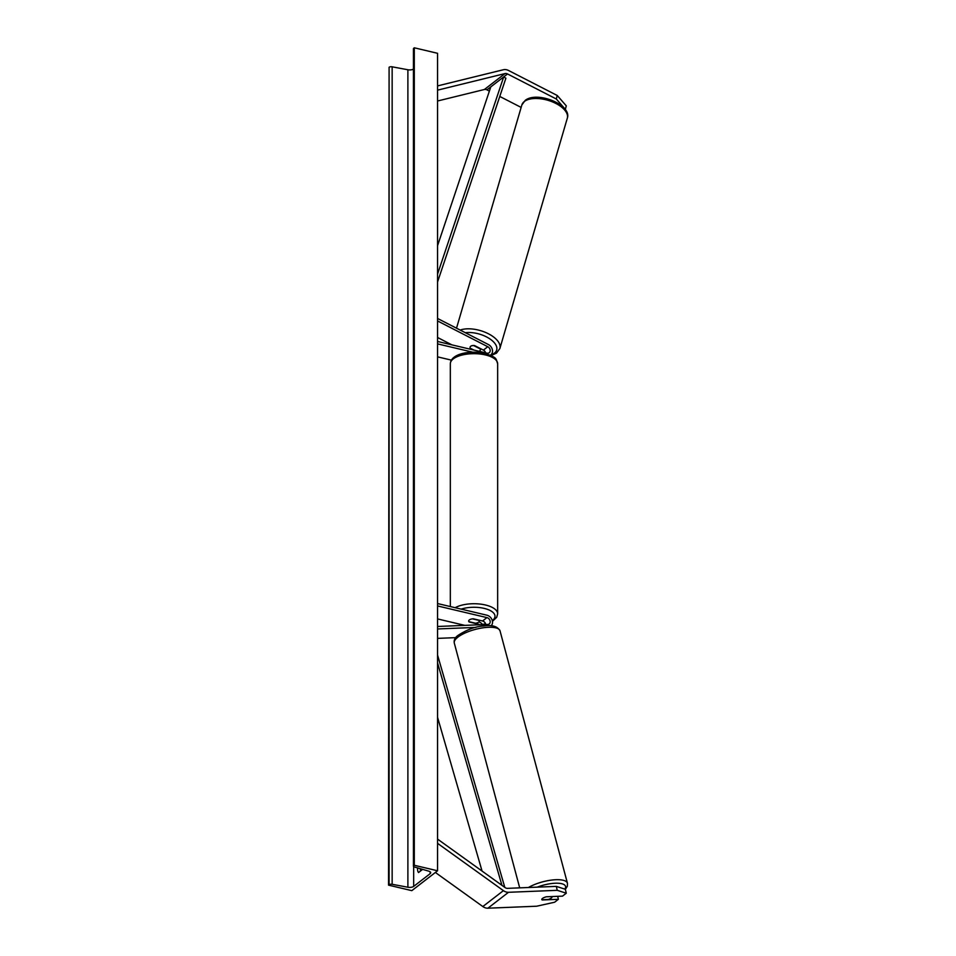 <?xml version="1.0" encoding="UTF-8"?>
<svg xmlns="http://www.w3.org/2000/svg" width="956" height="956" viewBox="0 0 956 956"><rect width="100%" height="100%" fill="white"/><g stroke="black" fill="none" stroke-linecap="round" stroke-linejoin="round"><path stroke-width="1.43" d="M557.264 95.492L566.287 105.865L565.331 109.343L556.296 98.982L557.264 95.492L508.496 70.469A8.508 6.728 52.3 0 0 506.572 69.752A8.508 6.728 52.3 0 0 503.418 69.728L437.561 85.909M489.376 91.119L486.939 89.864A4.254 3.37 52.3 0 0 485.971 89.506A4.254 3.37 52.3 0 0 484.405 89.494L437.561 101.001M556.296 98.982L507.528 73.959A4.254 3.37 52.3 0 0 506.572 73.6A4.254 3.37 52.3 0 0 504.995 73.588L437.561 90.151M521.151 107.419L499.773 96.448M542.148 899.727L542.207 899.966A5.318 1.589 -13.7 0 1 541.801 899.536A5.318 1.589 -13.7 0 1 542.47 898.449A5.318 1.589 -13.7 0 1 546.33 896.788L562.51 896.13L566.287 893.215L565.331 889.271L556.296 886.379L507.528 888.351A4.254 3.37 -127.7 0 1 506.572 888.255A4.254 3.37 -127.7 0 1 504.995 887.527L437.561 839.105M556.296 886.379L557.264 890.323L508.496 892.295A8.508 6.728 -127.7 0 1 506.572 892.103A8.508 6.728 -127.7 0 1 503.418 890.645L437.561 843.347M557.659 896.322L558.388 899.309L554.611 902.225L536.675 906.216L487.907 908.2A8.508 6.728 -127.7 0 1 485.971 908.009A8.508 6.728 -127.7 0 1 482.828 906.539L435.362 872.458M558.388 899.309L542.207 899.966M557.264 890.323L566.287 893.215M437.561 603.547L486.939 615.21A6.381 5.055 -127.7 0 1 492.029 619.811A6.381 5.055 -127.7 0 1 491.121 625.786M437.561 605.949L486.939 617.612A3.728 2.94 -127.7 0 1 489.95 620.42A3.728 2.94 -127.7 0 1 489.209 623.933A3.728 2.94 -127.7 0 1 487.775 624.435L437.561 626.479M479.745 624.758A3.728 2.94 52.3 0 0 478.442 624.172L469.133 621.974A5.318 2.271 -0 0 1 468.667 621.042A5.318 2.271 -0 0 1 473.256 618.795L482.565 620.994A3.728 2.94 -127.7 0 1 485.768 624.519M475.897 627.399L437.561 628.964M437.561 618.926L464.807 625.367M455.725 637.64L437.561 638.381M482.577 624.638A6.381 5.055 52.3 0 0 478.908 621.902M485.66 352.836A3.728 2.94 52.3 0 0 483.401 350.099L474.57 345.57A5.318 2.796 -164.6 0 0 470.722 346.239A5.318 2.796 -164.6 0 0 470.089 347.124A5.318 2.796 -164.6 0 0 470.46 348.749L472.252 349.669M490.297 355.178A6.381 5.055 52.3 0 0 490.834 354.831A6.381 5.055 52.3 0 0 492.34 349.597A6.381 5.055 52.3 0 0 488.385 344.542L437.561 318.468M437.561 341.471L486.939 353.146A3.728 2.94 52.3 0 0 489.209 352.716A3.728 2.94 52.3 0 0 490.093 349.669A3.728 2.94 52.3 0 0 487.775 346.717L437.561 320.953M437.561 356.863L451.399 360.125M480.868 351.7A6.381 5.055 -127.7 0 0 479.888 351.103L479.577 350.936M451.937 344.877L437.561 337.492M437.561 343.885L472.646 352.166M479.111 620.181L479.111 620.444A5.318 2.271 180 0 1 479.303 621.042A5.318 2.271 180 0 1 475.514 623.216L468.858 621.651A5.318 2.271 180 0 1 468.667 621.042L468.667 621.042A5.318 2.271 180 0 1 472.467 618.867L479.111 620.444M473.806 345.51L473.77 345.618A5.318 2.641 -163.7 0 0 470.722 346.239M480.306 348.51L480.199 348.916A5.318 2.641 -163.7 0 1 480.318 350.039A5.318 2.641 -163.7 0 1 479.709 350.852A5.318 2.641 -163.7 0 1 478.908 351.246M470.101 347.088A5.318 2.641 -163.7 0 0 470.233 348.175L473.901 350.063M473.77 345.618L480.199 348.916M437.561 870.773L437.561 53.297L414.295 47.8L414.295 865.276L437.561 870.773L411.821 890.645L388.554 885.148L389.092 67.255A2.39 1.028 0 0 1 392.151 66.812L407.889 69.764A4.517 1.936 180 0 0 413.446 69.083M420.389 868.741A6.644 2.904 -76.7 0 0 420.461 871.059M388.554 885.148L389.092 884.73A2.39 1.028 0 0 1 392.151 884.288L407.889 887.24A4.517 1.936 180 0 0 413.661 886.403L430.128 873.688A4.517 1.936 180 0 0 430.702 872.756A4.517 1.936 180 0 0 428.718 871.155L414.498 867.032A2.39 1.028 0 0 1 413.446 866.184A2.39 1.028 0 0 1 413.757 865.682L414.295 865.276M417.605 867.928A6.644 2.904 -76.7 0 0 418.549 872.529L422.624 869.386M413.446 866.184L413.446 48.708A2.39 1.028 0 0 1 413.757 48.218L414.295 47.8M541.944 899.739L548.362 899.477A5.318 1.745 165 0 0 551.421 897.911A5.318 1.745 165 0 0 552.054 896.716A5.318 1.745 165 0 0 551.982 896.561M437.561 274.109L503.669 76.946L490.798 86.877L437.561 245.668M503.669 76.946L505.891 78.201L437.561 281.984M482.051 871.047L437.561 717.335M501.936 885.328L437.561 662.926M504.804 887.395L437.561 655.063M507.528 73.959L486.939 89.864M504.995 73.588L484.405 89.494M508.496 892.295L487.907 908.2M503.418 890.645L482.828 906.539M486.939 617.612L482.565 620.994M478.442 624.172L477.57 624.842M487.775 346.717L483.401 350.099M450.324 363.782C450.778 353.517 470.591 350.159 484.764 353.35C497.801 357.855 495.698 358.452 497.658 363.782A23.661 10.11 180 0 0 485.445 354.939A23.661 10.11 180 0 0 450.324 363.782L450.324 606.558M482.433 624.447A21.008 8.974 180 0 0 485.552 623.73M492.304 620.635A21.008 8.974 180 0 0 484.154 608.386A21.008 8.974 180 0 0 461.174 609.127M455.164 607.705A23.661 10.11 0 0 1 485.445 604.993A23.661 10.11 0 0 1 497.658 613.836L496.69 617.313L492.448 621.328M521.868 104.933L525.274 100.32C537.26 90.808 572.262 104.909 567.302 118.233A23.661 11.759 -163.7 0 0 551.994 101.706A23.661 11.759 -163.7 0 0 524.581 101.312A23.661 11.759 -163.7 0 0 521.868 104.933L456.514 328.195M490.763 354.879A21.008 10.432 -163.7 0 0 494.264 353.23A21.008 10.432 -163.7 0 0 490.404 339.249A21.008 10.432 -163.7 0 0 465.321 332.712M460.183 330.071A23.661 11.759 16.3 0 1 486.963 333.058A23.661 11.759 16.3 0 1 499.869 348.546L496.475 353.17L491.037 355.524M413.661 886.403L413.661 866.602M430.128 873.688L430.128 871.812M389.092 884.73L389.092 67.255M413.757 865.682L413.757 48.218M407.889 887.24L407.889 69.764M392.151 884.288L392.151 66.812M519.694 887.861L454.291 643.041A23.661 7.756 -15 0 1 457.159 637.748A23.661 7.756 -15 0 1 482.003 627.973A23.661 7.756 -15 0 1 500.024 630.829L567.446 883.248A23.661 7.756 165 0 0 552.472 879.974A23.661 7.756 165 0 0 528.417 887.503M537.236 887.144A21.008 6.883 -15 0 1 558.722 883.272A21.008 6.883 -15 0 1 564.817 889.104M483.127 624.627L485.66 624.053M497.658 363.782L497.658 613.836M479.303 620.229L479.303 621.042M567.302 118.233L499.869 348.546M480.701 348.713L480.318 350.039M454.291 643.041C453.765 640.257 454.889 637.783 457.673 635.632C466.755 629.669 475.407 626.455 483.628 625.989C492.029 624.698 497.49 626.311 500.024 630.829M565.366 889.415L567.35 886.2L567.446 883.248"/></g></svg>
